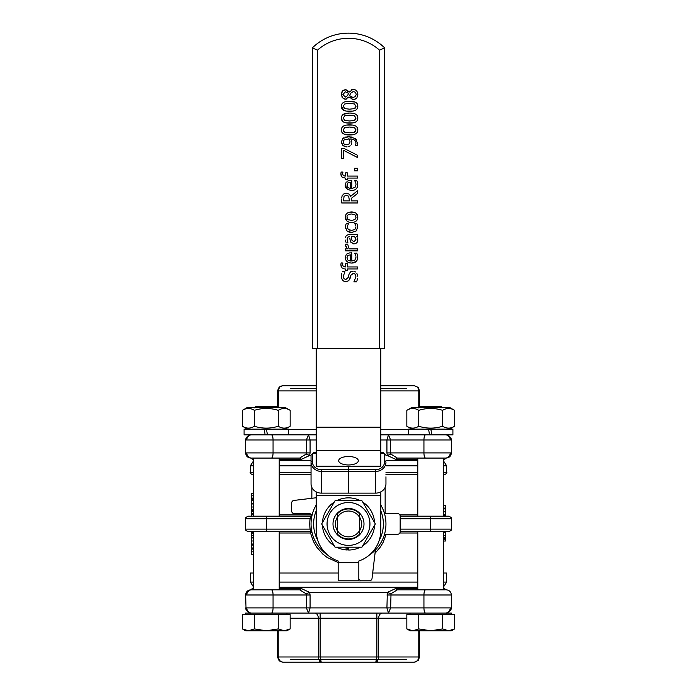 <?xml version="1.0" encoding="UTF-8"?>
<svg xmlns="http://www.w3.org/2000/svg" width="697" height="697" viewBox="0 0 697 697"><rect width="100%" height="100%" fill="white"/><g stroke="black" fill="none" stroke-linecap="round" stroke-linejoin="round"><path stroke-width="1.05" d="M288.514 434.823L267.439 434.823L266.437 429.143L267.439 434.823L244.089 434.823L244.089 429.143L264.163 429.143L265.165 434.823L264.163 429.143L288.514 429.143L288.514 434.823L290.579 434.823M316.211 434.823L286.415 434.823M380.789 434.344A5.167 3.651 90 0 0 382.339 434.823L408.486 434.823L408.486 429.143L430.833 429.143L431.835 434.823L452.911 434.823L452.911 429.143L430.833 429.143L431.835 434.823L429.561 434.823L428.559 429.143L429.561 434.823L380.789 434.823M408.486 434.823L406.421 434.823M406.839 410.333L411.84 407.44L449.556 407.44L454.557 410.333C450.584 407.85 446.603 407.85 442.63 410.333C434.675 407.85 426.721 407.85 418.766 410.333C414.793 407.85 410.812 407.85 406.839 410.333L406.839 426.25C410.812 428.742 414.793 428.742 418.766 426.25C426.721 428.742 434.675 428.742 442.63 426.25C446.603 428.742 450.584 428.742 454.557 426.25L449.556 429.143M454.557 410.333L454.557 426.25M442.63 410.333L442.63 426.25M418.766 410.333L418.766 426.25M242.443 410.333L247.444 407.44L285.16 407.44L290.161 410.333C286.188 407.85 282.207 407.85 278.234 410.333C270.279 407.85 262.325 407.85 254.37 410.333C250.397 407.85 246.416 407.85 242.443 410.333L242.443 426.25C246.416 428.742 250.397 428.742 254.37 426.25C262.325 428.742 270.279 428.742 278.234 426.25C282.207 428.742 286.188 428.742 290.161 426.25L285.16 429.143M290.161 410.333L290.161 426.25M278.234 410.333L278.234 426.25M254.37 410.333L254.37 426.25M277.876 407.44L276.84 406.412L255.764 406.412L254.239 407.937M253.386 589.819L253.386 531.698M253.386 516.198L253.386 458.077M441.236 406.412L442.273 407.44L441.236 406.412L420.16 406.412L418.636 407.937M417.782 589.819L417.782 531.698M417.782 516.198L417.782 458.077M287.992 385.746L316.211 385.746L282.625 385.746L279.192 387.053L277.458 390.912L279.288 386.974M278.216 407.44L278.33 389.762L279.88 386.87L282.625 385.746L280.22 386.338M418.165 387.401L419.542 390.912L418.165 387.401L414.375 385.746L418.165 387.401L414.375 385.746L380.789 385.746L409.008 385.746M406.421 388.325L380.789 388.325M316.211 388.325L290.579 388.325M414.375 385.746L417.12 386.87L418.348 388.673L418.784 390.912L419.542 390.912L419.542 407.031M277.458 390.912L277.458 407.031L277.458 390.912L316.211 390.912M391.026 454.2L390.634 452.911L386.922 452.911L387.349 455.489A5.167 0.732 -19.4 0 1 391.026 454.2L397.351 458.077A5.167 2.527 -90 0 0 395.678 459.367L417.782 459.367M385.955 455.489L387.349 455.489L395.678 459.367M397.351 458.077L446.193 458.077C449.338 457.772 451.055 456.047 451.36 452.911L390.634 452.911L390.634 439.99L388.447 434.823L386.922 439.99L386.922 452.911M425.632 458.077A5.167 1.69 90 0 1 423.942 452.911L423.942 439.99L451.36 439.99L451.36 452.911C451.055 456.047 449.338 457.772 446.193 458.077L445.348 458.077M417.782 460.656L385.955 460.656M301.322 459.367L309.651 455.489A5.167 0.732 19.4 0 0 305.974 454.2L299.649 458.077A5.167 2.527 90 0 1 301.322 459.367L279.218 459.367M311.045 460.656L279.218 460.656M417.137 458.077L397.578 458.077M446.193 458.077L443.614 460.203L443.614 461.109L446.664 465.823L443.614 465.823M279.863 458.077L299.422 458.077M311.045 455.489L309.651 455.489L310.078 452.911L306.366 452.911L305.974 454.2M310.078 452.911L310.078 439.99L308.553 434.823L306.366 439.99L306.366 452.911L273.058 452.911A5.167 1.69 90 0 1 271.368 458.077L299.649 458.077M251.652 458.077L271.368 458.077M444.259 589.819L397.578 589.819M279.218 587.24L417.782 587.24M299.649 589.819L305.974 593.696A5.167 0.732 160.6 0 0 309.651 592.406L301.322 588.529A5.167 2.527 90 0 1 299.649 589.819L250.807 589.819L253.386 587.693M245.64 614.615L245.64 613.072L388.447 613.072L390.634 607.906L391.026 593.696L397.351 589.819A5.167 2.527 90 0 1 395.678 588.529L387.349 592.406L386.922 607.906L388.447 613.072L451.36 613.072L451.36 614.615L451.36 613.072M242.443 628.921L248.402 630.768L245.64 630.768L242.443 628.921L242.443 614.615L290.161 614.615L290.161 628.921L284.202 630.768L248.402 630.768L254.37 628.921L266.306 630.768L278.234 628.921L284.202 630.768L286.964 630.768L290.161 628.921M254.37 614.615L254.37 628.921M278.234 614.615L278.234 628.921M412.711 614.615L454.557 614.615L454.557 628.921L448.598 630.768L412.798 630.768L418.766 628.921L430.694 630.768L442.63 628.921L448.598 630.768L451.36 630.768L454.557 628.921L451.36 630.768M406.839 628.921L412.798 630.768L410.036 630.768L406.839 628.921L406.839 614.615L412.798 614.615M418.766 614.615L418.766 628.921M442.63 614.615L442.63 628.921M279.192 660.843L282.625 662.15L279.192 660.843L277.458 656.983L279.192 660.843L282.625 662.15L414.375 662.15L418.165 660.495L419.542 656.983L418.165 660.495L414.375 662.15L415.83 661.862L417.817 660.207L418.784 656.983L376.859 656.983L375.788 662.15L377.591 661.026L378.663 657.559L378.68 618.239A5.167 3.651 90 0 1 382.339 613.072M409.008 662.15L287.992 662.15M290.579 659.571L406.421 659.571M290.161 618.239L318.32 618.239L318.337 657.559L319.409 661.026L321.212 662.15L320.141 656.983L278.216 656.983L279.506 660.634L282.625 662.15L280.22 661.558M277.458 630.768L277.458 656.983L277.458 630.768M391.026 593.696A5.167 0.732 19.4 0 1 387.349 592.406L309.651 592.406L310.078 594.985L306.366 594.985L306.366 607.906L308.553 613.072L310.078 607.906L310.078 594.985M445.348 589.819L397.351 589.819M305.974 593.696L306.366 594.985L273.058 594.985L273.058 607.906L245.64 607.906L246.076 609.988C248.541 612.698 250.118 613.717 250.807 613.072C250.118 613.717 248.541 612.698 246.076 609.988L245.64 594.985L273.058 594.985A5.167 1.69 -90 0 0 271.368 589.819M250.807 589.819C247.662 590.124 245.945 591.849 245.64 594.985C245.945 591.849 247.662 590.124 250.807 589.819L251.652 589.819M299.422 589.819L252.741 589.819M419.542 656.983L419.542 630.768L419.542 656.983L418.784 656.983L418.784 630.768M311.855 498.277L311.855 487.43M279.218 532.987L310.505 532.987L312.073 532.691L311.847 531.672M377.73 547.372L375.988 549.393M327.668 555.073A37.455 37.455 0 0 1 316.211 504.968A37.455 37.455 0 0 0 327.668 555.073L318.956 546.971M316.211 495.654L316.211 530.408A32.289 32.289 0 0 0 338.167 560.998L338.167 580.775L358.833 580.775L358.833 560.998A32.289 32.289 0 0 0 380.789 530.408L380.789 495.654L316.211 495.654L316.211 491.882M380.789 491.882L380.789 495.654M380.789 348.291L380.789 466.215L348.735 466.215L348.735 493.127L375.622 493.127A10.333 9.322 180 0 0 385.955 483.805L385.955 476.809M348.474 471.433L348.474 493.127L321.378 493.127A10.333 9.322 180 0 1 311.045 483.805L311.045 462.102A1.289 0.558 0 0 1 312.334 461.545L312.334 454.557A1.289 0.558 -0 0 0 311.045 455.115L311.045 462.102A10.333 9.322 0 0 0 321.378 471.433L348.474 471.433L348.474 466.215L316.211 466.215L316.211 348.291M358.319 460.726A9.819 4.226 0 0 1 348.5 464.96A9.819 4.226 0 0 1 338.681 460.726A9.819 4.226 0 0 1 348.5 456.5A9.819 4.226 0 0 1 358.319 460.726M347.211 547.197L347.211 550.003L346.069 549.924A26.094 26.094 0 0 1 336.66 547.197M337.522 530.748L337.522 534.181A15.012 15.012 0 0 0 359.478 534.181L359.478 530.748A12.912 12.912 0 0 1 337.522 530.748L337.522 517.139A12.912 12.912 0 0 1 359.478 517.139L359.478 513.715A15.012 15.012 0 0 0 337.522 513.715L337.522 517.139M359.478 516.886A13.051 13.051 0 0 1 359.478 531.009M348.5 539.443A15.5 15.5 0 0 0 359.835 513.375A15.5 15.5 0 0 0 334.29 517.766A15.5 15.5 0 0 0 348.5 539.443M337.522 531.009A13.051 13.051 0 0 1 337.522 516.886M369.941 523.944A21.441 21.441 0 0 0 337.784 505.377A21.441 21.441 0 0 0 337.784 542.519A21.441 21.441 0 0 0 369.941 523.944M361.926 547.197L335.074 547.197L321.657 523.944L335.074 500.699L361.926 500.699L375.343 523.944L361.926 547.197M348.657 547.197L348.657 550.038A26.094 26.094 0 0 0 360.34 547.197M334.29 545.829A26.094 26.094 0 0 1 322.45 525.32M322.45 522.576A26.094 26.094 0 0 1 334.29 502.067M336.66 500.699A26.094 26.094 0 0 1 360.34 500.699M362.71 502.067A26.094 26.094 0 0 1 374.55 522.576M374.55 525.32A26.094 26.094 0 0 1 362.71 545.829M346.069 549.924L346.069 547.197M379.499 348.291L384.666 348.291L384.666 47.901A51.665 51.665 0 0 0 312.334 47.901L312.334 348.291L379.499 348.291L379.499 50.14L384.395 48.015M346.636 101.431L354.93 102.023M357.491 104.428L357.805 106.266L356.951 109.072M352.586 111.119L346.566 111.119M343.787 110.318L341.399 106.266L341.617 104.724M341.094 175.496L340.911 174.102L342.027 177.047L345.259 178.075L342.515 177.421M341.051 172.42L340.92 173.684M342.933 172.159L342.654 173.823L342.933 172.054L341.103 172.054M343.438 114.282L349.598 113.062L352.63 113.263M356.942 115.293L357.805 118.098L357.596 119.64M352.586 122.942L346.566 122.942M342.244 120.903L341.452 117.288M355.784 182.989L355.984 184.052M357.273 181.873L356.873 180.819M357.718 183.781L357.535 182.753M346.148 182.144L345.32 185.036C344.806 187.859 346.914 189.68 351.628 190.499C355.531 190.403 357.57 188.417 357.744 184.548C357.666 188.417 355.627 190.403 351.628 190.499L347.69 189.488M347.376 189.27L345.32 185.141M345.32 185.036L345.363 184.226M349.615 180.349L346.958 181.333M354.904 187.458L355.644 186.421M346.636 125.085L352.63 125.085M356.942 127.115L357.796 130.33M352.586 134.765L344.283 134.19M341.713 131.768L341.617 128.37M342.183 195.578L341.774 197.39M344.492 193.339L346 193.113L343.029 194.297M350.277 195.63L348.892 193.993L346 193.113L347.289 193.261M351.532 140.533L351.793 142.205L350.809 139.095M351.244 144.662L351.75 143.016M347.89 146.884L350.286 145.847M344.623 146.562L342.584 145.168M341.791 143.87L341.46 141.116M342.262 139.078L343.499 137.919M345.677 137.021L346.139 136.934M347.045 136.812L350.182 136.812M351.541 137.004L352.36 137.178M355.226 138.442L356.446 139.592M357.683 142.406L357.779 144.148M357.674 145.168L357.779 143.8L355.27 138.476L348.648 136.734L342.819 138.45L341.399 141.944L342.88 145.473L346.836 146.954M346.958 221.045L345.32 217.211L346.13 214.301M349.397 212.167L353.736 212.167M356.176 213.378L357.805 217.211L357.012 220.104M356.132 221.088L355.548 221.515M353.675 222.273L349.406 222.265M346.052 246.965L345.843 246.477M345.686 245.832L345.712 244.577L345.651 245.379L345.712 244.577L345.651 245.379L345.712 244.577L347.786 244.577L349.084 248.855L357.474 248.855L357.474 250.85L345.651 250.85L345.651 248.855L347.411 248.855L345.651 245.379M355.043 224.155L355.932 226.168M354.573 223.58L356.812 223.467L357.439 225.018L356.934 223.728M357.378 224.8L357.631 225.758M357.735 226.49L357.7 227.78M356.777 230.315L356.202 230.96M352.769 232.406L350.016 232.345M349.458 232.232L349.023 232.101M347.664 231.456L346.426 230.324M345.59 228.572L345.39 226.743M346.017 224.059L345.381 226.952L346.993 230.942L351.593 232.476L356.228 230.942L357.744 226.952L357.439 225.018M348.23 229.426L350.033 230.263M355.653 255.146L355.949 256.304M355.487 254.719L354.573 253.194L355.487 254.719M357.273 254.449L356.873 253.386M357.718 256.357L357.535 255.329M356.158 261.506L351.628 263.065C355.627 262.978 357.666 260.992 357.744 257.115L357.178 260.051M346.148 254.719L345.32 257.602C345.494 261.053 347.603 262.874 351.628 263.065L349.511 262.821M345.32 257.602L345.363 256.792M349.615 252.915L346.792 254.039M345.398 240.117L345.66 241.842M345.564 241.345L345.485 240.901M345.904 236.3L345.459 237.799M348.561 234.506L346.522 235.42M357.134 237.694L357.561 238.618M357.788 239.637L357.805 240.343M357.526 241.693L357.3 242.129M354.677 243.828L356.062 243.349M351.053 242.521L350.591 241.72L353.64 243.863M349.816 238.069L350.269 240.866M349.964 239.367L349.85 238.357M348.169 277.537L345.782 279.541M348.587 275.855L348.779 275.088M348.848 274.818L349.485 273.093M355.784 272.065L353.823 271.203M357.753 276.256L356.829 273.189M356.916 280.969L357.666 278.234M355.278 274.269L354.189 273.451M350.556 276.587L350.364 277.371M350.234 277.894L349.99 278.722M346.644 281.684L344.37 281.431M341.643 278.147L341.478 275.385M341.844 273.346L341.434 276.421C341.661 279.732 343.168 281.501 345.947 281.727L348.796 280.699L350.896 275.254L353.309 273.311L355.226 274.2L355.94 276.822L353.902 281.841L356.533 281.841M341.094 266.359L340.911 264.973L342.027 267.909L344.449 268.903M341.051 263.292L340.92 264.546M342.663 264.355L342.785 263.553M344.065 89.93L346.217 89.817M347.463 90.34L349.084 92.117L345.372 89.721L342.488 91.019L341.364 94.461L342.061 91.603M351.576 89.564L353.083 89.321L349.153 92.117L349.702 91.124M357.631 92.875L357.831 94.461C357.596 91.281 356.01 89.573 353.083 89.321L354.59 89.556M356.951 97.65L357.831 94.461L357.648 96.038M353.945 99.523L356.481 98.233L354.973 99.244M349.084 96.97L353.118 99.593L352.133 99.479M347.01 98.93L345.512 99.209L348.997 96.918L348.439 97.754M341.556 96.029L341.364 94.461L342.549 97.868L345.512 99.209L344.187 98.991M342.558 97.876L341.974 97.049M342.288 91.255L343.177 90.383M345.398 91.786L348.552 93.363L347.568 95.585L345.268 97.092L342.915 94.47L345.398 91.786M353.283 91.499L355.461 92.3L356.263 94.435L355.331 96.595L352.97 97.458L349.598 95.655L350.582 93.346L353.283 91.499M351.027 96.996L352.133 97.38M355.069 96.813L355.871 95.942M350.138 94.304L349.938 94.809M349.894 94.914L349.598 95.655M345.259 268.937L345.651 270.279L347.298 270.279L347.298 268.937L357.474 268.937L357.474 266.951L347.298 266.951L347.298 263.719L345.651 263.719L345.259 267.012L343.212 266.481L342.654 264.686M342.933 263.03L341.103 262.926M345.729 279.541L343.935 278.643L343.246 276.282L344.963 271.734L342.462 271.734M352.978 271.124L350.513 271.882L349.005 274.252L348.178 277.484M345.904 242.913L347.934 242.913L347.132 239.315L347.524 237.25L349.702 236.44M356.759 242.826L357.805 240.291L357.23 237.886M356.228 236.44L357.474 236.44L357.474 234.453L349.389 234.453M354.564 236.44L355.967 239.568L353.91 241.815L351.767 239.995L351.279 236.44L354.564 236.44L355.688 238.13M351.401 237.677L351.454 238.235M356.01 257.141L354.912 260.016L351.767 261.053L351.767 252.863L350.678 252.863M356.751 253.081L354.573 253.194M350.251 254.806L350.251 261.053L347.881 260.077L346.949 257.716L347.873 255.485L350.251 254.806M356.01 226.995L354.843 229.505L351.593 230.419L348.291 229.479L347.123 226.995L348.526 223.467L346.287 223.467M357.474 170.817L357.474 168.291L354.459 168.291L354.459 170.817L357.474 170.817M351.567 211.94C347.498 212.097 345.416 213.857 345.32 217.211C345.424 220.557 347.507 222.317 351.567 222.5C355.566 222.378 357.648 220.618 357.805 217.211C357.718 213.857 355.636 212.097 351.567 211.94M351.567 213.996L354.965 214.833L356.097 217.211L354.947 219.599L351.567 220.444L348.151 219.599L347.028 217.211C346.827 215.268 348.343 214.197 351.567 213.996L351.515 213.996M347.603 219.067L348.944 220.043M355.522 215.373L354.172 214.397M350.696 138.921C354.137 139.182 355.888 140.716 355.958 143.521L355.531 145.586L357.561 145.586M348.178 138.869L349.18 138.912L350.042 141.735L349.493 143.739L346.749 144.81L344.057 144.035L343.124 141.961L344.013 139.984L349.18 138.912M344.057 144.035L344.693 144.427M341.722 198.915L341.722 202.975L357.474 202.975L357.474 200.875L351.21 200.875L351.21 198.479L357.474 193.496L357.474 190.778L350.617 196.388M346.165 195.299L348.639 196.197L349.458 200.875L343.534 200.875L344.065 196.293L346.165 195.299M357.805 129.921C357.901 126.532 355.156 124.85 349.598 124.885C344.126 124.833 341.391 126.514 341.399 129.921C341.295 133.319 344.03 135 349.606 134.965C355.113 135.018 357.84 133.336 357.805 129.921M354.398 127.595L356.062 129.921L354.364 132.282L349.606 132.813L344.806 132.264L343.151 129.921L344.78 127.603L349.598 127.037L354.398 127.595M346.949 132.709L347.751 132.77M351.558 132.77L352.377 132.718M354.956 131.994L355.618 131.411M343.264 130.748L343.56 131.367M356.01 184.574L354.912 187.449L351.767 188.478L351.767 180.296L350.678 180.296M356.751 180.514L354.573 180.514L355.487 182.144M350.251 182.239L350.251 188.478L347.881 187.51L346.949 185.149L347.873 182.91L350.251 182.239M357.805 118.098C357.901 114.709 355.156 113.027 349.598 113.062C344.126 113.01 341.391 114.691 341.399 118.098C341.295 121.496 344.03 123.177 349.606 123.134C355.113 123.195 357.84 121.513 357.805 118.098M354.398 115.772L356.062 118.098L354.364 120.459L349.606 120.99L344.806 120.442L343.151 118.098L344.78 115.78L349.598 115.205L354.398 115.772M354.364 120.459L355.618 119.579M345.259 178.075L345.651 179.417L347.298 179.417L347.298 178.075L357.474 178.075L357.474 176.08L347.298 176.08L347.298 172.847L345.651 172.847L345.259 176.141L343.212 175.609L342.654 173.823M357.805 106.266C357.901 102.877 355.156 101.204 349.598 101.239C344.126 101.187 341.391 102.868 341.399 106.266C341.295 109.673 344.03 111.354 349.606 111.311C355.113 111.372 357.84 109.69 357.805 106.266M354.398 103.949L356.062 106.266L354.364 108.627L349.606 109.168L344.806 108.619L343.151 106.266L344.78 103.958L349.598 103.383L354.398 103.949M354.956 108.349L355.618 107.756M341.722 158.446L343.569 158.446L343.569 150.308L357.474 157.513L357.474 155.265L344.083 148.444L341.722 148.444L341.722 158.446M317.501 348.291L317.501 50.14L312.334 47.901M359.478 530.748L359.478 517.139M317.562 539.652A5.167 5.167 0 0 0 318.085 541.238M378.915 541.238A5.167 5.167 0 0 0 379.438 539.652M385.955 523.944A37.455 37.455 0 0 0 380.789 504.968A37.455 37.455 0 0 1 369.332 555.073A37.455 37.455 0 0 0 385.955 523.944M451.36 518.777L451.36 529.11L430.694 529.11L430.694 518.777L451.36 518.777C452.022 518.15 451.159 517.287 448.781 516.198L400.165 516.198L400.165 531.698A2.579 2.579 0 0 1 397.578 534.277L386.399 534.277A2.579 2.579 0 0 0 383.951 536.028M400.165 516.198A2.579 2.579 0 0 0 397.578 513.611L386.399 513.611A2.579 2.579 0 0 1 383.951 511.868M358.833 578.196A2.579 2.579 0 0 0 361.412 580.775L369.454 580.775A2.579 2.579 0 0 0 372.024 578.501L375.334 550.822A2.579 2.579 0 0 1 376.005 549.375M311.751 516.695A2.579 2.579 0 0 0 309.215 513.611L294.256 513.611A2.579 2.579 0 0 1 291.668 511.032L291.668 502.99A2.579 2.579 0 0 1 293.942 500.429L316.211 497.763M253.386 472.278L250.336 472.278C249.683 472.914 250.545 473.768 252.924 474.866L253.386 474.866M311.045 474.518L279.218 474.518M417.782 474.518L385.955 474.518M443.614 505.395L445.374 505.395L443.614 505.168L443.614 474.866L444.076 474.866C446.455 473.768 447.317 472.914 446.664 472.278L443.614 472.278M253.386 554.559L251.626 554.559L251.626 548.896L253.386 548.896M253.386 554.786L251.626 554.559M253.386 549.114L251.626 549.114M253.386 514.752L251.626 514.752L251.626 510.526L253.386 510.526M253.386 511.302L251.626 511.302M253.386 509.699L251.626 509.699L251.626 500.62L253.386 500.62M253.386 503.966L251.626 503.966M253.386 503.896L251.626 503.896M253.386 510.047L251.626 509.699M251.626 516.198L251.626 514.752M253.386 537.387L251.626 537.387L251.626 531.698M253.386 532.22L251.626 532.22M253.386 544.008L251.626 544.008L251.626 537.387M253.386 537.945L251.626 537.945M253.386 500.463L251.626 500.463L251.626 493.459L253.386 493.459M253.386 499.122L251.626 499.122M251.626 511.197L251.626 510.03M253.386 547.955L251.626 547.955L251.626 544.008M445.374 505.395L445.374 516.198M445.374 531.698L445.374 541.038L443.614 541.038L443.614 573.03L446.664 573.03L446.664 582.073L443.614 586.778L443.614 587.693L445.967 589.819M443.614 537.796L445.374 537.796M443.614 515.475L445.374 515.475M443.614 515.501L445.374 515.501M443.614 538.232L445.374 538.232M443.614 539.173L445.374 539.173M443.614 508.906L445.374 508.906M443.614 514.691L445.374 514.691M311.376 528.945L310.095 529.11L310.818 531.698A1.289 1.289 0 0 1 312.073 532.665L312.073 532.674A1.289 1.289 0 0 0 312.073 532.656M338.167 562.557L327.172 557.469L322.711 553.984L316.569 546.936L313.389 541.369L310.505 532.987A1.289 0.505 90 0 0 309.999 531.698M311.376 518.951L310.095 518.777A38.744 38.744 0 0 0 310.095 529.11L266.306 529.11L266.306 531.698L310.818 531.698A1.289 1.289 0 0 1 312.073 532.665L311.977 532.281M311.768 515.789A1.289 1.289 0 0 1 310.818 516.198L310.095 518.777L266.306 518.777L266.306 529.11L245.64 529.11C244.978 529.746 245.841 530.6 248.219 531.698L266.306 531.698M245.64 529.11L245.64 518.777L266.306 518.777L266.306 516.198L310.818 516.198L311.951 515.536M266.306 516.198L248.219 516.198C245.841 517.287 244.978 518.15 245.64 518.777M385.145 487.43L385.145 513.288M375.047 553.287L380.431 546.936L383.062 542.484L386.173 534.294M400.165 531.698L448.781 531.698C451.159 530.6 452.022 529.746 451.36 529.11M253.386 582.073L250.336 582.073L250.336 573.03L253.386 573.03M279.218 573.03L338.167 573.03M372.677 573.03L417.782 573.03M316.211 434.344A5.167 3.651 -90 0 1 314.661 434.823M316.211 429.657L288.514 429.657M380.789 390.912L418.784 390.912L418.784 407.44M408.486 429.657L380.789 429.657M425.632 434.823A5.167 1.69 -90 0 0 423.942 439.99L380.789 439.99M450.227 452.911A5.167 4.879 90 0 1 445.993 458.025M246.773 452.911A5.167 4.879 90 0 0 251.007 458.025M246.773 439.99A5.167 4.879 -90 0 1 251.652 434.823M316.211 439.99L273.058 439.99A5.167 1.69 -90 0 0 271.368 434.823M273.058 452.911L245.64 452.911C245.945 456.047 247.662 457.772 250.807 458.077C247.662 457.772 245.945 456.047 245.64 452.911L245.64 439.99L273.058 439.99L273.058 452.911M450.227 439.99A5.167 4.879 -90 0 0 445.348 434.823M301.322 588.529L279.218 588.529M417.782 588.529L395.678 588.529M450.227 607.906A5.167 4.879 90 0 1 445.348 613.072M376.859 656.983L320.141 656.983L320.141 618.239L376.859 618.239L376.859 656.983M278.216 630.768L278.216 656.983L277.458 656.983M314.661 613.072A5.167 3.651 90 0 1 318.32 618.239L320.141 618.239L320.141 613.072M376.859 613.072L376.859 618.239L406.839 618.239M425.632 589.819A5.167 1.69 -90 0 0 423.942 594.985L386.922 594.985M425.632 613.072A5.167 1.69 90 0 1 423.942 607.906L451.36 607.906L451.36 594.985C451.055 591.849 449.338 590.124 446.193 589.819C449.338 590.124 451.055 591.849 451.36 594.985L423.942 594.985L423.942 607.906L273.058 607.906A5.167 1.69 90 0 1 271.368 613.072M246.773 607.906A5.167 4.879 90 0 0 251.652 613.072M246.773 594.985A5.167 4.879 -90 0 1 251.007 589.862M380.789 450.523L316.211 450.523M380.789 427.209L316.211 427.209M358.833 562.697L338.167 562.697M317.501 50.14A46.499 46.499 0 0 1 379.499 50.14M348.735 471.433L375.622 471.433L375.622 469.708L348.735 469.708M375.622 493.127L375.622 471.433A10.333 9.322 0 0 0 385.955 462.102A1.289 0.558 180 0 0 384.666 461.545A9.044 8.155 180 0 1 375.622 469.708M383.376 452.78L385.955 455.115A1.289 0.558 180 0 0 384.666 454.557L384.666 461.545M380.789 452.658L383.376 452.658L383.376 453.39A1.289 1.167 180 0 1 384.666 454.557M313.624 452.78L313.624 453.39L316.211 453.39M380.789 453.39L383.376 453.39M312.334 454.557A1.289 1.167 180 0 1 313.624 453.39M321.378 493.127L321.378 469.708A9.044 8.155 180 0 1 312.334 461.545M348.474 469.708L321.378 469.708M380.789 510.779A34.876 34.876 0 0 1 379.281 540.332M317.719 540.332A34.876 34.876 0 0 1 316.211 510.779M311.045 472.278L279.218 472.278M417.782 472.278L385.955 472.278M253.386 551.841L251.626 551.841M253.386 513.576L251.626 513.576M253.386 507.007L251.626 507.007M253.386 533.1L251.626 533.1M253.386 535.392L251.626 535.392M253.386 540.977L251.626 540.977M253.386 495.794L251.626 495.794M253.386 498.094L251.626 498.094M253.386 503.757L251.626 503.757M253.386 545.063L251.626 545.063M443.614 508.113L445.374 508.113M443.614 535.74L445.374 535.74M443.614 532.499L445.374 532.499M443.614 511.798L445.374 511.798M385.955 465.823L417.782 465.823M250.336 472.278L250.336 465.823L253.386 465.823M279.218 465.823L311.045 465.823M311.454 514.909L279.218 514.909M417.782 514.909L399.817 514.909M399.817 532.987L417.782 532.987M400.165 529.11L430.694 529.11L430.694 531.698M400.165 518.777L430.694 518.777L430.694 516.198M446.664 582.073L443.614 582.073M417.782 582.073L279.218 582.073M247.444 429.143L242.443 426.25L247.444 429.143M411.84 429.143L406.839 426.25M244.089 434.823L244.089 429.143M279.218 589.819L279.218 531.698M279.218 516.198L279.218 458.077M443.614 589.819L443.614 531.698M443.614 516.198L443.614 458.077M279.192 387.053L282.625 385.746L279.192 387.053M251.033 458.077L253.386 460.203M245.64 439.99L246.076 437.899C248.541 435.198 250.118 434.179 250.807 434.823C250.118 434.179 248.541 435.198 246.076 437.899L245.64 439.99M451.36 439.99L450.985 438.056C448.485 435.207 446.89 434.135 446.193 434.823C446.882 434.179 448.459 435.198 450.924 437.899L451.36 439.99M286.964 614.615L286.964 613.072M410.036 614.615L410.036 613.072M418.165 660.495L414.375 662.15M451.36 607.906L450.924 609.988C448.459 612.698 446.882 613.717 446.193 613.072C446.882 613.717 448.459 612.698 450.924 609.988L451.36 607.906M316.211 452.658L313.624 452.658L311.045 455.115M446.664 472.278L446.664 465.823M250.336 465.823L253.386 461.109M250.336 582.073L253.386 586.778"/></g></svg>
